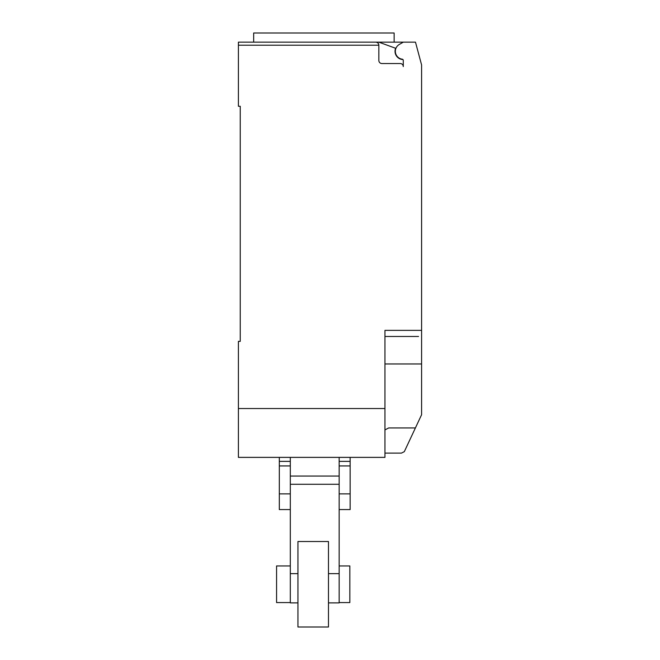 <?xml version="1.0" encoding="UTF-8"?>
<svg xmlns="http://www.w3.org/2000/svg" width="660" height="660" viewBox="0 0 660 660"><rect width="100%" height="100%" fill="white"/><g stroke="black" fill="none" stroke-linecap="round" stroke-linejoin="round"><path stroke-width="0.99" d="M339.158 565.942L349.841 565.942L349.841 602.572L339.158 602.572M290.309 602.572L276.573 602.572L276.573 565.942L290.309 565.942M290.309 461.373L279.32 461.373L279.32 457.38L290.309 457.38L290.309 484.283L339.158 484.283L339.158 476.058L290.309 476.058L290.309 602.877L297.94 602.877M279.32 461.373L279.32 493.878L290.309 493.878M279.32 493.878L279.32 509.578L290.309 509.578M279.32 465.935L290.309 465.935M350.147 461.373L339.158 461.373L339.158 457.38L350.147 457.38L350.147 509.578L339.158 509.578M339.158 493.878L350.147 493.878M339.158 461.373L339.158 465.935L350.147 465.935M339.158 465.935L339.158 602.877L328.474 602.877M328.474 541.514L328.474 627L297.94 627L297.94 541.514L328.474 541.514M402.938 59.557A8.242 8.242 0 0 1 395.62 48.262L378.84 42.157L238.409 42.157L253.663 42.157L253.663 33L394.127 33L394.127 42.157M238.409 42.157L238.409 45.21L378.848 45.21C378.667 43.362 377.644 42.347 375.796 42.157A3.052 3.052 0 0 1 378.848 45.21L378.848 60.481A3.052 3.052 0 0 0 381.901 63.533L400.224 63.533A3.052 3.052 0 0 1 403.276 66.586L403.276 60.398A1.221 1.221 0 0 0 402.212 59.185A7.936 7.936 0 0 1 399.316 44.443L403.276 42.157L415.486 42.157L421.591 64.944L421.591 380.193M384.953 453.106L401.437 453.106L404.316 451.663L421.591 414.719L421.591 363.957L384.953 363.957M384.953 429.907L388.69 427.944L415.429 427.944M378.84 42.157L403.276 42.157M375.796 42.157L323.895 42.157M418.539 336.476L384.953 336.476M238.409 45.21L238.409 106.276L240.24 106.276L240.24 341.36L238.409 341.36L238.409 457.38L384.953 457.38L384.953 330.371L421.591 330.371M240.24 341.36L240.24 335.866M384.953 408.532L238.409 408.532M290.309 573.639L297.94 573.639M328.474 573.639L339.158 573.639"/></g></svg>
